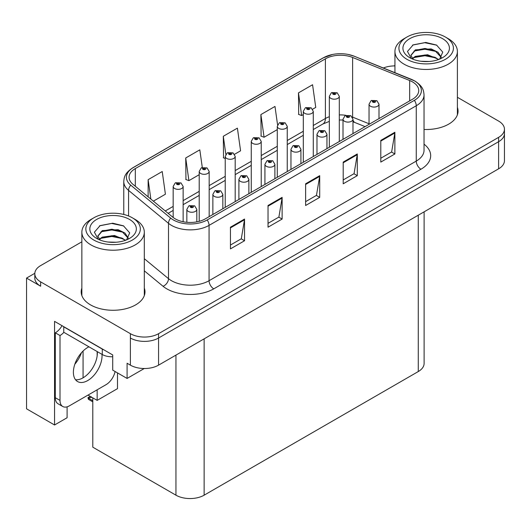 <?xml version="1.0" encoding="UTF-8"?>
<svg xmlns="http://www.w3.org/2000/svg" width="531" height="531" viewBox="0 0 531 531"><rect width="100%" height="100%" fill="white"/><g stroke="black" fill="none" stroke-linecap="round" stroke-linejoin="round"><path stroke-width="0.8" d="M34.82 273.306L26.55 278.078L26.55 408.817L54.554 424.986L54.554 321.368L112.711 354.947L112.711 370.14L127.088 378.437L127.088 363.25L130.38 365.149A19.932 11.509 0 0 0 158.563 365.149L498.609 168.825A19.932 11.509 0 0 0 504.45 160.687L504.45 133.56A19.932 11.509 0 0 1 498.609 141.697A19.932 11.509 0 0 0 504.45 133.56L504.45 129.219A19.932 11.509 0 0 0 498.609 121.081L457.397 97.286M144.273 368.514L127.088 378.437M394.938 65.572L394.029 65.917M81.86 241.804L40.641 265.6A19.932 11.509 0 0 0 34.807 273.737A19.932 11.509 0 0 0 40.641 281.875L130.38 333.68A19.932 11.509 0 0 0 158.563 333.68L158.563 338.021L498.609 141.697L158.563 338.021A19.932 11.509 0 0 1 130.38 338.021A19.932 11.509 0 0 0 158.563 338.021L158.563 365.149M26.55 278.078L40.641 286.216A19.932 11.509 0 0 1 34.807 278.078L34.807 273.737M424.11 211.836L424.11 363.416A19.932 11.509 180 0 1 418.275 371.554L204.136 495.184A19.932 11.509 180 0 1 175.947 495.184L92.792 447.175L92.792 397.858M88 395.097L97.16 400.381L117.504 388.639L117.504 372.908M67.092 406.832L67.092 417.744L54.554 424.986M97.16 400.381L97.16 389.807M97.16 355.803L97.16 351.562M74.838 364.193A21.26 12.273 120 0 0 81.442 352.763M83.068 377.813L83.068 351.044M81.86 288.121A31.893 18.412 0 0 0 81.197 291.858A31.893 18.412 0 0 0 90.535 304.88A31.893 18.412 0 0 0 125.296 308.869A31.893 18.412 0 0 0 144.983 291.858A31.893 18.412 0 0 0 144.313 288.121M81.86 292.462A31.893 18.412 0 0 0 81.422 294.028M412.494 81.887A21.26 12.273 180 0 1 418.727 90.569A21.26 12.273 180 0 1 412.494 99.251L205.311 218.865A21.26 12.273 180 0 1 172.86 217.225L132.929 184.297A21.26 12.273 180 0 1 129.079 177.261A21.26 12.273 180 0 1 135.312 168.579L325.397 58.835A21.26 12.273 180 0 1 352.624 57.461L409.66 80.513A21.26 12.273 180 0 1 412.494 81.887M414.372 80.805A23.922 13.806 0 0 0 411.18 79.258L354.15 56.2A23.922 13.806 0 0 0 348.402 54.494A23.922 13.806 0 0 0 332.452 54.494A23.922 13.806 0 0 0 323.518 57.746L133.427 167.491A23.922 13.806 0 0 0 130.752 185.18L170.683 218.108A23.922 13.806 0 0 0 207.19 219.953L414.372 100.332A23.922 13.806 0 0 0 414.372 80.805M230.447 227.195L230.447 248.893L244.539 240.755L244.539 219.057L230.447 227.195M230.447 245.043L241.3 238.777L244.486 219.774A5.317 3.067 -120 0 0 244.539 219.057M241.207 238.831L244.539 240.755M268.029 205.497L268.029 227.195L282.127 219.057L282.127 197.359L268.029 205.497M268.029 223.345L278.888 217.079L282.067 198.076A5.317 3.067 -120 0 0 282.127 197.359M278.788 217.133L282.127 219.057M380.787 140.396L380.787 162.094L394.878 153.957L394.878 132.259L380.787 140.396M380.787 158.245L391.639 151.979L394.818 132.982A5.317 3.067 -120 0 0 394.878 132.259M391.546 152.032L394.878 153.957M343.199 162.094L343.199 183.792L357.297 175.661L357.297 153.957L343.199 162.094M343.199 179.943L354.058 173.677L357.237 154.68A5.317 3.067 -120 0 0 357.297 153.957M353.958 173.737L357.297 175.661M305.617 183.792L305.617 205.497L319.708 197.359L319.708 175.655L305.617 183.792M305.617 201.647L316.469 195.375L319.655 176.378A5.317 3.067 -120 0 0 319.708 175.655M316.376 195.435L319.708 197.359M424.037 129.471A31.893 18.412 0 0 0 458.061 111.105A31.893 18.412 0 0 0 457.397 107.362M158.563 333.68L498.609 137.356A19.932 11.509 0 0 0 504.45 129.219M394.938 65.91A19.932 11.509 0 0 0 383.349 67.988M153.373 201.156L165.413 194.207L162.227 171.533L148.136 179.67L148.136 196.842M277.574 124.885L274.985 106.439L260.887 114.577L261.119 136.142M312.646 109.2L315.753 107.408L312.567 84.741L298.475 92.879L298.701 114.444M202.291 167.464L199.815 149.835L185.724 157.972L185.95 179.544M234.563 154.282L240.583 150.811L237.397 128.137L223.305 136.275L223.531 157.84M225.23 158.477L223.305 157.76M223.305 136.275L225.834 154.315M260.887 114.577L264.073 137.25L277.282 129.617M264.073 137.25L260.887 136.055M298.475 92.879L301.654 115.546L303.307 114.59M301.654 115.546L298.475 114.357M185.724 157.972L188.903 180.646L199.198 174.699M188.903 180.646L185.724 179.458M148.136 179.67L150.857 199.085M144.757 294.028A31.893 18.412 0 0 0 144.313 292.462M457.835 113.276A31.893 18.412 0 0 0 457.397 111.702M183.142 221.746L183.142 186.467A4.985 2.874 180 0 1 180.062 189.122A4.985 2.874 180 0 1 174.633 188.498A4.985 2.874 180 0 1 173.172 186.467L175.164 183.009A3.319 1.998 57.8 0 1 176.929 183.102A1.659 0.956 0 0 0 176.982 184.43A1.659 0.956 0 0 0 179.332 184.43A1.659 0.956 0 0 0 179.332 183.076A1.659 0.956 0 0 0 177.035 183.042L177.706 183.467A0.664 0.385 180 0 1 178.409 184.104A0.664 0.385 180 0 1 177.666 183.494L176.929 183.102M177.706 184.038L177.706 183.467M177.035 183.042A3.319 1.832 -117.9 0 0 175.482 182.823A3.319 1.832 -117.9 0 0 175.336 182.916M177.666 184.011L177.666 183.494M91.159 396.79L90.655 396.504L91.159 396.79M196.809 221.865L196.809 209.387A4.985 2.874 180 0 1 193.735 212.042A4.985 2.874 180 0 1 188.306 211.418A4.985 2.874 180 0 1 186.846 209.387L188.83 205.928A3.319 1.998 57.8 0 1 190.602 206.021A1.659 0.956 0 0 0 190.656 207.349A1.659 0.956 0 0 0 193.005 207.349A1.659 0.956 0 0 0 193.005 205.995A1.659 0.956 0 0 0 190.709 205.968L191.379 206.386A0.664 0.385 180 0 1 192.083 207.024A0.664 0.385 180 0 1 191.339 206.413L190.602 206.021M191.379 206.957L191.379 206.386M190.709 205.968A3.319 1.832 -117.9 0 0 189.155 205.743A3.319 1.832 -117.9 0 0 189.003 205.836M191.339 206.931L191.339 206.413M88.942 397.958L88.438 399.332L87.947 397.719L88.942 397.958L91.81 397.294M90.243 396.392L87.947 397.719M209.168 216.641L209.168 171.44A4.985 2.874 180 0 1 206.088 174.095A4.985 2.874 180 0 1 200.658 173.471A4.985 2.874 180 0 1 199.198 171.44L201.189 167.982A3.319 1.998 57.8 0 1 202.961 168.075A1.659 0.956 0 0 0 203.008 169.402A1.659 0.956 0 0 0 205.358 169.402A1.659 0.956 0 0 0 205.358 168.048A1.659 0.956 0 0 0 203.061 168.022L203.738 168.44A0.664 0.385 180 0 1 204.435 169.077A0.664 0.385 180 0 1 203.712 168.997L202.961 168.075M203.738 169.011L203.738 168.44M203.061 168.022A3.319 1.832 -117.9 0 0 201.508 167.796A3.319 1.832 -117.9 0 0 201.362 167.889M203.712 168.997A0.664 0.385 180 0 1 203.692 168.466M235.193 201.614L235.193 156.413A4.985 2.874 180 0 1 232.12 159.068A4.985 2.874 180 0 1 226.691 158.444A4.985 2.874 180 0 1 225.23 156.413L227.215 152.955A3.319 1.998 57.8 0 1 228.987 153.054A1.659 0.956 0 0 0 229.034 154.375A1.659 0.956 0 0 0 231.383 154.375A1.659 0.956 0 0 0 231.383 153.021A1.659 0.956 0 0 0 229.087 152.994L229.764 153.419A0.664 0.385 180 0 1 230.467 154.056A0.664 0.385 180 0 1 229.724 153.439L228.987 153.054M229.764 153.983L229.764 153.419M229.087 152.994A3.319 1.832 -117.9 0 0 227.534 152.769A3.319 1.832 -117.9 0 0 227.387 152.862M229.724 153.957L229.724 153.439M261.219 186.587L261.219 141.385A4.985 2.874 180 0 1 258.146 144.04A4.985 2.874 180 0 1 252.716 143.416A4.985 2.874 180 0 1 251.256 141.385L253.241 137.927A3.319 1.998 57.8 0 1 255.013 138.027A1.659 0.956 0 0 0 255.066 139.348A1.659 0.956 0 0 0 257.416 139.348A1.659 0.956 0 0 0 257.416 137.994A1.659 0.956 0 0 0 255.119 137.967L255.789 138.392A0.664 0.385 180 0 1 256.493 139.029A0.664 0.385 180 0 1 255.769 138.943L255.789 138.392M255.119 137.967A3.319 1.832 -117.9 0 0 253.566 137.741A3.319 1.832 -117.9 0 0 253.42 137.834M255.75 138.93L255.013 138.027M255.769 138.943A0.664 0.385 180 0 1 255.75 138.412M222.841 208.749L222.841 194.359A4.985 2.874 180 0 1 219.761 197.014A4.985 2.874 180 0 1 214.332 196.39A4.985 2.874 180 0 1 212.871 194.359L214.863 190.901A3.319 1.998 57.8 0 1 216.628 191.001A1.659 0.956 0 0 0 216.681 192.322A1.659 0.956 0 0 0 219.031 192.322A1.659 0.956 0 0 0 219.031 190.968A1.659 0.956 0 0 0 216.734 190.941L217.405 191.366A0.664 0.385 180 0 1 218.108 192.003A0.664 0.385 180 0 1 217.365 191.386L216.628 191.001M217.405 191.93L217.405 191.366M216.734 190.941A3.319 1.832 -117.9 0 0 215.181 190.715A3.319 1.832 -117.9 0 0 215.035 190.808M217.365 191.903L217.365 191.386M248.866 193.722L248.866 179.332A4.985 2.874 180 0 1 245.787 181.987A4.985 2.874 180 0 1 240.357 181.363A4.985 2.874 180 0 1 238.897 179.332L240.888 175.874A3.319 1.998 57.8 0 1 242.66 175.973A1.659 0.956 0 0 0 242.707 177.294A1.659 0.956 0 0 0 245.056 177.294A1.659 0.956 0 0 0 245.056 175.94A1.659 0.956 0 0 0 242.76 175.914L243.437 176.338A0.664 0.385 180 0 1 244.134 176.976A0.664 0.385 180 0 1 243.41 176.889L242.66 175.973M243.437 176.903L243.437 176.338M242.76 175.914A3.319 1.832 -117.9 0 0 241.207 175.688A3.319 1.832 -117.9 0 0 241.061 175.781M243.41 176.889A0.664 0.385 180 0 1 243.39 176.358M274.892 178.695L274.892 164.305A4.985 2.874 180 0 1 271.819 166.96A4.985 2.874 180 0 1 266.389 166.336A4.985 2.874 180 0 1 264.929 164.305L266.914 160.847A3.319 1.998 57.8 0 1 268.686 160.946A1.659 0.956 0 0 0 268.732 162.267A1.659 0.956 0 0 0 271.082 162.267A1.659 0.956 0 0 0 271.082 160.913A1.659 0.956 0 0 0 268.786 160.886L269.463 161.311A0.664 0.385 180 0 1 270.166 161.948A0.664 0.385 180 0 1 269.423 161.331L268.686 160.946M269.463 161.875L269.463 161.311M268.786 160.886A3.319 1.832 -117.9 0 0 267.232 160.661A3.319 1.832 -117.9 0 0 267.086 160.754M269.423 161.849L269.423 161.331M300.918 163.667L300.918 149.277A4.985 2.874 180 0 1 297.845 151.932A4.985 2.874 180 0 1 292.415 151.315A4.985 2.874 180 0 1 290.955 149.277L292.939 145.819A3.319 1.998 57.8 0 1 294.712 145.919A1.659 0.956 0 0 0 294.765 147.246A1.659 0.956 0 0 0 297.114 147.246A1.659 0.956 0 0 0 297.114 145.886A1.659 0.956 0 0 0 294.818 145.859L295.488 146.284A0.664 0.385 180 0 1 296.192 146.921A0.664 0.385 180 0 1 295.448 146.304L294.712 145.919M295.488 146.848L295.488 146.284M294.818 145.859A3.319 1.832 -117.9 0 0 293.265 145.633A3.319 1.832 -117.9 0 0 293.112 145.726M295.448 146.821L295.448 146.304M88.942 346.816A20.264 11.702 120 0 0 87.721 347.46A20.264 11.702 120 0 0 74.479 365.321A20.264 11.702 120 0 0 77.586 381.557A20.264 11.702 120 0 0 87.721 380.554A20.264 11.702 120 0 0 101.998 354.35M97.299 351.635A20.264 11.702 -60 0 1 83.022 377.84A20.264 11.702 -60 0 1 75.515 379.725M115.094 371.514A13.288 7.673 -60 0 1 106.041 384.676L69.395 405.837A13.288 7.673 -60 0 1 62.751 406.494A13.288 7.673 -60 0 1 60.003 400.414L60.003 335.526L55.304 332.818A13.288 7.673 120 0 0 62.014 325.682M63.866 332.333A13.288 7.673 -60 0 1 60.003 335.526M62.751 406.494L58.052 403.779A13.288 7.673 -60 0 1 55.304 397.699L55.304 332.818M104.043 349.942A13.288 7.673 180 0 1 102.284 349.093L63.76 326.85A13.288 7.673 0 0 0 63.912 326.771M102.284 349.093L102.284 354.516A13.288 7.673 0 0 0 112.711 356.739M63.76 326.85L63.76 332.273L102.284 354.516M429.187 61.483L421.017 61.264M423.333 61.503L426.844 61.596M438.785 59.452L427.588 54.733L415.361 56.366L412.302 58.529M438.453 59.572L435.128 57.361L424.959 54.978L414.97 56.996M441.341 57.375L438.075 52.303L431.172 48.918L415.361 49.854L410.888 55.284L413.098 59.28M410.894 55.476L415.361 50.292L425.012 48.467L435.221 50.896L441.268 57.467M412.514 58.749L415.129 56.917M448.25 38.683L445.429 37.051A27.24 15.724 180 0 1 445.429 59.293A27.24 15.724 180 0 1 406.905 59.293A27.24 15.724 180 0 1 406.905 37.051A27.24 15.724 180 0 1 445.429 37.051L448.25 38.683A31.229 18.027 180 0 1 457.397 51.427A31.229 18.027 180 0 1 448.25 64.178A31.229 18.027 180 0 1 404.084 64.178A31.229 18.027 180 0 1 394.938 51.427A31.229 18.027 180 0 1 404.084 38.683L406.905 37.051M409.726 38.683A23.251 13.428 180 0 1 442.608 38.683A23.251 13.428 180 0 1 442.608 57.667A23.251 13.428 180 0 1 409.726 57.667A23.251 13.428 180 0 1 409.726 38.683M439.675 59.1L442.768 52.118L436.535 45.062L425.782 42.447L413.171 44.876L407.463 51.467L411.313 58.503M436.303 51.494L424.88 49.21L414.027 51.036M436.827 45.208L424.754 42.699L412.892 45.016M436.283 57.992L424.919 55.722L414.021 57.547M116.11 242.242L107.932 242.023M110.256 242.255L113.767 242.348M125.708 240.204L114.51 235.485L102.284 237.118L99.224 239.282M125.369 240.331L122.05 238.114L111.882 235.737L101.886 237.755M128.263 238.134L124.997 233.056L118.094 229.671L102.284 230.607L97.81 236.036L100.02 240.032M97.817 236.235L102.284 231.045L111.935 229.219L122.143 231.649L128.19 238.227M99.436 239.508L102.045 237.676M135.173 219.436L132.352 217.81A27.24 15.724 180 0 1 132.352 240.052A27.24 15.724 180 0 1 93.828 240.052A27.24 15.724 180 0 1 93.828 217.81A27.24 15.724 180 0 1 132.352 217.81L135.166 219.436A31.229 18.027 180 0 1 135.173 219.436A31.229 18.027 180 0 1 144.313 232.186A31.229 18.027 180 0 1 135.166 244.93A31.229 18.027 180 0 1 91.007 244.93A31.229 18.027 180 0 1 81.86 232.186A31.229 18.027 180 0 1 91.007 219.436L93.828 217.81M96.642 219.436A23.251 13.428 180 0 1 129.531 219.436A23.251 13.428 180 0 1 129.531 238.426A23.251 13.428 180 0 1 96.642 238.419A23.251 13.428 180 0 1 96.642 219.436M126.597 239.859L129.69 232.87L123.457 225.814L112.705 223.199L100.094 225.629L94.385 232.22L98.235 239.255M123.225 232.246L111.802 229.963L100.95 231.788M123.75 225.967L111.676 223.451L99.808 225.775M123.199 238.751L111.842 236.474L100.943 238.306M287.251 171.559L287.251 126.358A4.985 2.874 180 0 1 284.171 129.013A4.985 2.874 180 0 1 278.742 128.389A4.985 2.874 180 0 1 277.282 126.358L279.273 122.9A3.319 1.998 57.8 0 1 281.038 123A1.659 0.956 0 0 0 281.091 124.32A1.659 0.956 0 0 0 283.441 124.32A1.659 0.956 0 0 0 283.441 122.966A1.659 0.956 0 0 0 281.145 122.94L281.815 123.365A0.664 0.385 180 0 1 282.519 124.002A0.664 0.385 180 0 1 281.775 123.384L281.038 123M281.815 123.929L281.815 123.365M281.145 122.94A3.319 1.832 -117.9 0 0 279.591 122.714A3.319 1.832 -117.9 0 0 279.445 122.807M281.775 123.902L281.775 123.384M313.277 156.532L313.277 111.331A4.985 2.874 180 0 1 310.197 113.986A4.985 2.874 180 0 1 304.767 113.368A4.985 2.874 180 0 1 303.307 111.331L305.298 107.873A3.319 1.998 57.8 0 1 307.071 107.972A1.659 0.956 0 0 0 307.117 109.3A1.659 0.956 0 0 0 309.467 109.3A1.659 0.956 0 0 0 309.467 107.939A1.659 0.956 0 0 0 307.17 107.912L307.847 108.337A0.664 0.385 180 0 1 308.544 108.974A0.664 0.385 180 0 1 307.821 108.888L307.071 107.972M307.847 108.901L307.847 108.337M307.17 107.912A3.319 1.832 -117.9 0 0 305.617 107.687A3.319 1.832 -117.9 0 0 305.471 107.78M307.821 108.888A0.664 0.385 180 0 1 307.801 108.357M339.302 141.505L339.302 96.303A4.985 2.874 180 0 1 336.229 98.965A4.985 2.874 180 0 1 330.8 98.341A4.985 2.874 180 0 1 329.339 96.303L331.324 92.845A3.319 1.998 57.8 0 1 333.096 92.945A1.659 0.956 0 0 0 333.143 94.272A1.659 0.956 0 0 0 335.492 94.272A1.659 0.956 0 0 0 335.492 92.912A1.659 0.956 0 0 0 333.196 92.885L333.873 93.31A0.664 0.385 180 0 1 334.576 93.947A0.664 0.385 180 0 1 333.833 93.33L333.096 92.945M333.873 93.874L333.873 93.31M333.196 92.885A3.319 1.832 -117.9 0 0 331.643 92.659A3.319 1.832 -117.9 0 0 331.497 92.752M333.833 93.854L333.833 93.33M326.95 148.64L326.95 134.25A4.985 2.874 180 0 1 323.87 136.912A4.985 2.874 180 0 1 318.441 136.288A4.985 2.874 180 0 1 316.98 134.25L318.972 130.792A3.319 1.998 57.8 0 1 320.737 130.891A1.659 0.956 0 0 0 320.79 132.219A1.659 0.956 0 0 0 323.14 132.219A1.659 0.956 0 0 0 323.14 130.858A1.659 0.956 0 0 0 320.843 130.832L321.514 131.257A0.664 0.385 180 0 1 322.217 131.894A0.664 0.385 180 0 1 321.474 131.276L320.737 130.891M321.514 131.821L321.514 131.257M320.843 130.832A3.319 1.832 -117.9 0 0 319.29 130.606A3.319 1.832 -117.9 0 0 319.144 130.699M321.474 131.801L321.474 131.276M352.976 133.613L352.976 119.223A4.985 2.874 180 0 1 349.896 121.884A4.985 2.874 180 0 1 344.466 121.26A4.985 2.874 180 0 1 343.006 119.223L344.997 115.765A3.319 1.998 57.8 0 1 346.77 115.864A1.659 0.956 0 0 0 346.816 117.192A1.659 0.956 0 0 0 349.166 117.192A1.659 0.956 0 0 0 349.166 115.831A1.659 0.956 0 0 0 346.869 115.804L347.546 116.229A0.664 0.385 180 0 1 348.243 116.866A0.664 0.385 180 0 1 347.52 116.78L346.77 115.864M347.546 116.793L347.546 116.229M346.869 115.804A3.319 1.832 -117.9 0 0 345.316 115.579A3.319 1.832 -117.9 0 0 345.17 115.678M347.52 116.78A0.664 0.385 180 0 1 347.5 116.256M379.001 118.586L379.001 104.195A4.985 2.874 180 0 1 375.928 106.857A4.985 2.874 180 0 1 370.499 106.233A4.985 2.874 180 0 1 369.038 104.195L371.023 100.737A3.319 1.998 57.8 0 1 372.795 100.837A1.659 0.956 0 0 0 372.842 102.164A1.659 0.956 0 0 0 375.191 102.164A1.659 0.956 0 0 0 375.191 100.804A1.659 0.956 0 0 0 372.895 100.777L373.572 101.202A0.664 0.385 180 0 1 374.275 101.839A0.664 0.385 180 0 1 373.552 101.76L373.572 101.202M372.895 100.777A3.319 1.832 -117.9 0 0 371.342 100.551A3.319 1.832 -117.9 0 0 371.196 100.651M373.532 101.746L372.795 100.837M373.552 101.76A0.664 0.385 180 0 1 373.532 101.229M498.609 168.825L498.609 137.356M130.38 365.149L130.38 333.68M204.136 495.184L204.136 338.838M418.275 371.554L418.275 215.208M175.947 495.184L175.947 355.113M424.037 144.16A33.221 19.182 180 0 1 420.95 169.23L213.767 288.844A6.644 3.836 60 0 1 209.068 280.707L416.258 161.092A26.577 15.346 0 0 0 424.037 150.24L424.037 94.91A26.577 15.346 180 0 1 416.258 105.755A6.644 3.836 -120 0 0 414.372 100.332M213.767 288.844A33.221 19.182 180 0 1 166.787 288.844A33.221 19.182 180 0 1 163.063 286.289L144.313 270.823M170.683 218.108A6.644 4.447 129.5 0 0 168.506 223.325L168.506 278.662A26.577 15.346 0 0 0 171.486 280.707A26.577 15.346 0 0 0 209.068 280.707L209.068 225.376A26.577 15.346 180 0 1 168.506 223.325L128.575 190.397A26.577 15.346 180 0 1 123.769 181.595L123.769 214.458M411.598 79.431A6.644 3.113 112 0 0 411.386 79.325A6.644 3.113 112 0 0 411.18 79.258M332.452 54.494L323.014 57.959A6.644 3.836 60 0 1 323.518 57.746M133.427 167.491A6.644 3.836 -120 0 0 132.929 167.71C124.772 173.086 124.161 176.982 123.769 181.595M130.752 185.18A6.644 4.447 129.5 0 0 128.575 190.397L128.575 215.991M354.542 56.359A6.644 3.113 112 0 0 354.35 56.266A6.644 3.113 112 0 0 354.15 56.2M207.19 219.953A6.644 3.836 60 0 1 209.068 225.376L416.258 105.755L416.258 161.092A6.644 3.836 60 0 0 420.95 169.23M40.641 281.875L40.641 286.216M144.313 258.716L168.506 278.662A6.644 4.447 -50.5 0 1 163.063 286.289M135.312 168.579L135.312 186.262M409.66 80.513L409.66 100.89M352.624 57.461L352.624 117.132A21.26 12.273 0 0 0 352.279 116.993M369.038 123.769L352.624 117.132A11.961 5.602 -68 0 0 352.63 117.63M345.887 115.32A21.26 12.273 0 0 0 339.302 114.928M329.339 116.714A21.26 12.273 0 0 0 325.397 118.506L313.277 125.502M325.397 58.835L325.397 118.506A11.961 6.903 60 0 1 322.921 123.982L313.277 129.551M303.307 131.257L287.251 140.529M277.282 146.284L261.219 155.556M251.256 161.311L235.193 170.584M225.23 176.338L209.168 185.611M199.198 191.366L183.142 200.638M173.172 206.393L165.26 210.96M365.069 126.63L355 122.561A11.961 5.602 -68 0 1 352.976 119.926M305.617 184.483L319.655 176.378M343.199 162.785L357.237 154.68M380.787 141.087L394.818 132.982M268.029 206.181L282.067 198.076M230.447 227.879L244.486 219.774M92.792 400.719L88.942 398.496M60.003 400.414L55.304 397.699M424.037 94.91C423.599 90.343 423.22 86.58 414.877 81.017L354.35 56.266L348.402 54.494M323.014 57.959L132.929 167.71M355 122.561L352.976 121.831M343.006 120.039L339.302 119.979M329.339 121.393L322.921 123.982M303.307 135.305L287.251 144.578M277.282 150.326L261.219 159.605M251.256 165.353L235.193 174.626M225.23 180.381L209.168 189.653M199.198 195.408L183.142 204.681M173.172 210.435L168.148 213.336M183.142 186.467L180.991 182.91L175.482 182.823M173.172 217.478L173.172 186.467M196.809 209.387L194.665 205.829L189.155 205.743M186.846 222.303L186.846 209.387M92.792 401.848L88.438 399.332M209.168 171.44L207.017 167.882L201.508 167.796M199.198 221.327L199.198 171.44M235.193 156.413L233.049 152.855L227.534 152.769M225.23 207.369L225.23 156.413M261.219 141.385L259.075 137.828L253.566 137.741M251.256 192.341L251.256 141.385M222.841 194.359L220.69 190.802L215.181 190.715M212.871 214.497L212.871 194.359M248.866 179.332L246.716 175.774L241.207 175.688M238.897 199.477L238.897 179.332M274.892 164.305L272.748 160.747L267.232 160.661M264.929 184.449L264.929 164.305M300.918 149.277L298.774 145.72L293.265 145.633M290.955 169.422L290.955 149.277M394.938 72.674L394.938 51.427M435.221 50.903L435.752 51.175M412.501 45.215L413.171 44.876M457.397 114.842L457.397 51.427M81.86 295.594L81.86 232.186M122.137 231.662L122.674 231.928M99.423 225.967L100.094 225.629M144.313 295.594L144.313 232.186M287.251 126.358L285.101 122.8L279.591 122.714M277.282 177.314L277.282 126.358M313.277 111.331L311.126 107.773L305.617 107.687M303.307 162.287L303.307 111.331M339.302 96.303L337.158 92.752L331.643 92.659M329.339 147.26L329.339 96.303M326.95 134.25L324.799 130.699L319.29 130.606M316.98 154.395L316.98 134.25M352.976 119.223L350.825 115.672L345.316 115.579M343.006 139.368L343.006 119.223M379.001 104.195L376.857 100.644L371.342 100.551M369.038 124.34L369.038 104.195"/></g></svg>
